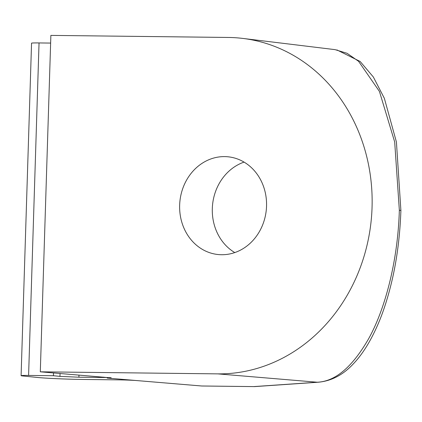 <?xml version="1.0" encoding="UTF-8"?>
<svg xmlns="http://www.w3.org/2000/svg" width="422" height="422" viewBox="0 0 422 422"><rect width="100%" height="100%" fill="white"/><g stroke="black" fill="none" stroke-linecap="round" stroke-linejoin="round"><path stroke-width="0.63" d="M234.78 252.578A49.121 43.408 95.9 0 1 212.313 208.515A49.121 43.408 95.9 0 1 244.074 162.111M266.54 206.168A49.121 43.408 95.9 0 1 218.074 254.529A49.121 43.408 95.9 0 1 179.651 205.161A49.121 43.408 95.9 0 1 228.117 156.805A49.121 43.408 95.9 0 1 266.54 206.168M202.059 385.993A14.037 6.546 -89.3 0 1 201.837 385.998A14.037 6.546 -89.3 0 1 201.616 385.988L253.775 386.594L317.233 382.221C335.232 381.52 352.349 367.05 368.58 338.808C384.173 311.067 397.782 263.449 399.344 210.24L394.686 141.966L379.42 91.405L358.568 61.295L347.069 53.293L335.015 49.632M50.629 43.07L39.046 42.938A14.037 0.527 1.8 0 0 31.55 43.165L21.1 375.659A14.037 0.527 1.8 0 0 22.714 375.955L37.083 377.432A35.084 1.319 1.8 0 0 84.453 379.473L119.21 379.874A14.037 0.527 1.8 0 1 136.053 380.512L107.13 378.054L107.151 377.505A14.037 0.527 1.8 0 1 103.728 377.495L103.738 377.141M201.616 385.988L136.053 380.512M111.202 377.869L40.301 371.814L50.872 35.395L228.381 37.458A168.41 148.834 95.9 0 1 242.75 38.413A168.41 148.834 95.9 0 1 371.624 215.526A168.41 148.834 95.9 0 1 217.81 373.871L40.301 371.814M109.588 377.632C112.299 377.885 111.482 378.028 107.13 378.054M254.155 386.605A14.037 6.546 90.7 0 1 253.991 386.605A14.037 6.546 90.7 0 1 253.775 386.594A14.037 13.404 86.1 0 0 255.12 386.573L318.578 382.2A14.037 13.404 86.1 0 1 317.233 382.221L217.81 373.871M78.967 375.058L78.898 377.205L103.728 377.495M21.1 375.659A14.037 0.527 1.8 0 1 28.596 375.427L53.42 375.717L59.956 376.387L78.898 377.205M53.51 372.921L53.42 375.717M60.045 373.47L59.956 376.387M399.344 210.24A14.037 0.527 1.8 0 1 400.9 210.531C399.987 235.555 397.065 258.691 392.133 279.939C388.129 297.046 383.376 311.905 377.88 324.523C370.595 341.25 362.419 354.359 353.346 363.848C343.176 374.81 331.587 380.929 318.578 382.2M39.046 42.938L28.596 375.427M336.914 49.917L360.145 61.48L373.343 76.994L384.363 98.331L396.422 142.024L400.9 210.531M335.047 49.638L242.75 38.413M255.268 386.563A14.037 14.037 0 0 1 253.991 386.605L201.837 385.998"/></g></svg>
